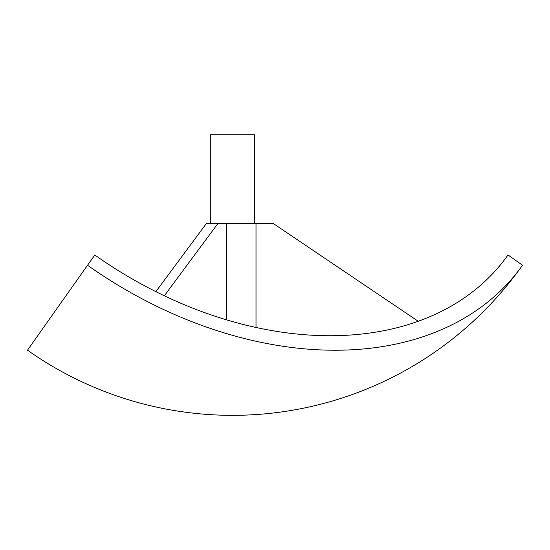 <?xml version="1.0" encoding="UTF-8"?>
<svg xmlns="http://www.w3.org/2000/svg" width="550" height="550" viewBox="0 0 550 550"><rect width="100%" height="100%" fill="white"/><g stroke="black" fill="none" stroke-linecap="round" stroke-linejoin="round"><path stroke-width="0.82" d="M256.004 327.415L256.004 223.568L217.862 223.568L164.34 295.769M226.538 319.791L226.538 223.568M418.151 321.228L273.357 223.568L256.004 223.568M217.862 223.568L206.333 223.568L155.87 291.637M210.32 223.568L210.32 134.784L254.712 134.784L254.712 223.568M94.799 255.001A337.377 238.562 35.3 0 0 508.001 254.966L522.5 265.217A355.135 251.123 35.3 0 1 87.546 265.251L94.799 255.001M522.5 265.217A355.135 355.135 0 0 1 27.5 350.185L87.546 265.251"/></g></svg>
